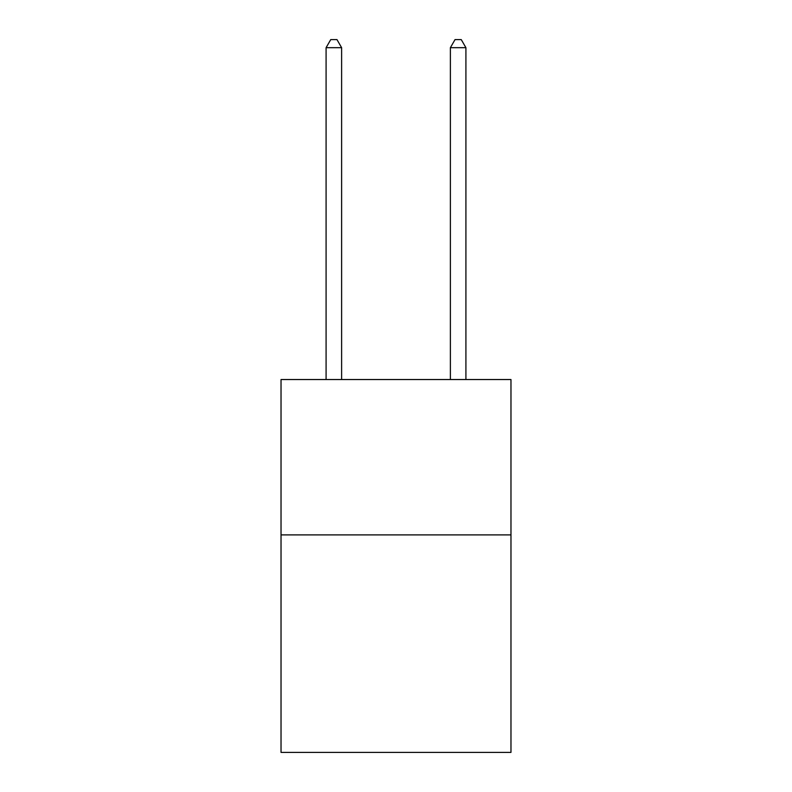 <?xml version="1.0" encoding="UTF-8"?>
<svg xmlns="http://www.w3.org/2000/svg" width="792" height="792" viewBox="0 0 792 792"><rect width="100%" height="100%" fill="white"/><g stroke="black" fill="none" stroke-linecap="round" stroke-linejoin="round"><path stroke-width="1.19" d="M510.969 534.897L510.969 752.4L281.031 752.4L281.031 379.536L510.969 379.536L510.969 534.897L281.031 534.897M341.619 379.536L341.619 47.678L326.086 47.678L326.086 379.536M326.086 47.678L330.749 39.6L336.966 39.6L341.619 47.678M465.914 379.536L465.914 47.678L450.381 47.678L450.381 379.536M450.381 47.678L455.034 39.6L461.251 39.6L465.914 47.678"/></g></svg>
